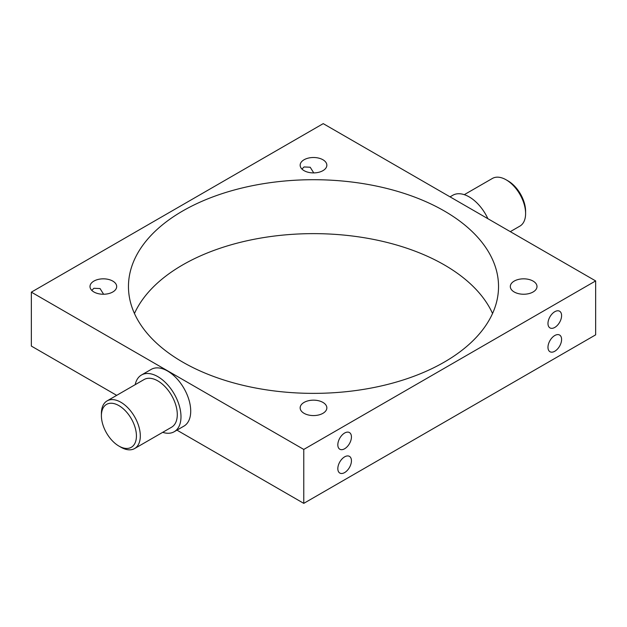 <?xml version="1.0" encoding="UTF-8"?>
<svg xmlns="http://www.w3.org/2000/svg" width="627" height="627" viewBox="0 0 627 627"><rect width="100%" height="100%" fill="white"/><g stroke="black" fill="none" stroke-linecap="round" stroke-linejoin="round"><path stroke-width="0.94" d="M120.862 447.192L118.911 446.063A24.767 14.296 -120 0 0 136.427 435.953A24.767 14.296 -120 0 0 118.911 405.622A24.767 14.296 -120 0 0 101.402 415.732A24.767 14.296 -120 0 0 118.911 446.063L120.862 447.192A27.517 15.887 60 0 0 134.617 448.548L171.586 427.206A27.517 15.887 -120 0 0 175.811 405.152A27.517 15.887 -120 0 0 157.832 380.902A27.517 15.887 -120 0 0 144.069 379.547L107.099 400.888A27.517 15.887 60 0 1 120.862 402.252A27.517 15.887 60 0 1 138.833 426.501A27.517 15.887 60 0 1 134.617 448.548M508.089 180.937L506.138 179.808L508.089 180.937A24.767 14.296 60 0 1 525.598 211.268L525.598 213.517A27.517 15.887 -120 0 0 506.138 179.808L506.138 179.808A27.517 15.887 -120 0 0 492.383 178.452L464.286 194.668M510.307 231.645L519.901 226.112A27.517 15.887 -120 0 0 525.598 213.517M91.793 290.395L93.909 288.279L100.046 288.561L103.612 294.243M301.948 169.063L304.064 166.947L310.2 167.237L313.766 172.911M554.785 351.245A9.632 5.565 120 0 0 561.079 342.757A9.632 5.565 120 0 0 559.605 335.045A9.632 5.565 120 0 0 554.785 335.516A9.632 5.565 120 0 0 548.492 344.004A9.632 5.565 120 0 0 549.973 351.723A9.632 5.565 120 0 0 554.785 351.245M554.785 327.427A9.632 5.565 120 0 0 561.079 318.939A9.632 5.565 120 0 0 559.605 311.227A9.632 5.565 120 0 0 554.785 311.705A9.632 5.565 120 0 0 548.492 320.193A9.632 5.565 120 0 0 549.973 327.905A9.632 5.565 120 0 0 554.785 327.427M344.631 472.578A9.632 5.565 120 0 0 350.924 464.09A9.632 5.565 120 0 0 349.451 456.37A9.632 5.565 120 0 0 344.631 456.848A9.632 5.565 120 0 0 338.345 465.336A9.632 5.565 120 0 0 339.818 473.056A9.632 5.565 120 0 0 344.631 472.578M344.631 448.76A9.632 5.565 120 0 0 350.924 440.272A9.632 5.565 120 0 0 349.451 432.559A9.632 5.565 120 0 0 344.631 433.03A9.632 5.565 120 0 0 338.345 441.518A9.632 5.565 120 0 0 339.818 449.238A9.632 5.565 120 0 0 344.631 448.76M135.197 384.664A32.745 18.904 60 0 1 141.459 375.017A32.745 18.904 60 0 1 157.832 376.639A32.745 18.904 60 0 1 179.228 405.497A32.745 18.904 60 0 1 174.204 431.737A32.745 18.904 60 0 1 162.714 432.332M141.459 375.017L151.185 369.397A32.745 18.904 60 0 1 167.558 371.019A32.745 18.904 60 0 1 188.954 399.877A32.745 18.904 60 0 1 183.93 426.117L174.204 431.737M450.045 196.854L452.796 195.263A32.745 18.904 60 0 1 469.168 196.886A32.745 18.904 60 0 1 487.892 218.705M112.782 281.092A13.347 7.704 0 0 0 98.243 279.415A13.347 7.704 0 0 0 89.998 286.539A13.347 7.704 0 0 0 93.909 291.986A13.347 7.704 0 0 0 108.455 293.655A13.347 7.704 0 0 0 116.693 286.539A13.347 7.704 0 0 0 112.782 281.092M322.936 159.76A13.347 7.704 0 0 0 308.39 158.09A13.347 7.704 0 0 0 300.153 165.207A13.347 7.704 0 0 0 304.064 170.654A13.347 7.704 0 0 0 318.61 172.323A13.347 7.704 0 0 0 326.847 165.207A13.347 7.704 0 0 0 322.936 159.76M533.091 281.092A13.347 7.704 0 0 0 518.545 279.415A13.347 7.704 0 0 0 510.307 286.539A13.347 7.704 0 0 0 514.218 291.986A13.347 7.704 0 0 0 528.757 293.655A13.347 7.704 0 0 0 537.002 286.539A13.347 7.704 0 0 0 533.091 281.092M322.936 402.416A13.347 7.704 0 0 0 308.39 400.747A13.347 7.704 0 0 0 300.153 407.871A13.347 7.704 0 0 0 304.064 413.318A13.347 7.704 0 0 0 318.61 414.988A13.347 7.704 0 0 0 326.847 407.871A13.347 7.704 0 0 0 322.936 402.416M492.548 313.5A185.036 106.833 0 0 0 444.339 264.923A185.036 106.833 0 0 0 265.017 237.367A185.036 106.833 0 0 0 134.452 313.5M444.339 211.001A185.036 106.833 0 0 0 242.688 187.841A185.036 106.833 0 0 0 128.464 286.539A185.036 106.833 0 0 0 182.661 362.077A185.036 106.833 0 0 0 384.312 385.237A185.036 106.833 0 0 0 498.536 286.539A185.036 106.833 0 0 0 444.339 211.001M595.65 280.92L323.226 123.637L31.35 292.151L303.774 449.434L595.65 280.92L595.65 334.849L303.774 503.363L176.955 430.146M31.35 292.151L31.35 346.08L116.693 395.355M303.774 449.434L303.774 503.363M101.402 415.732L101.402 413.483A27.517 15.887 60 0 1 107.099 400.888"/></g></svg>
